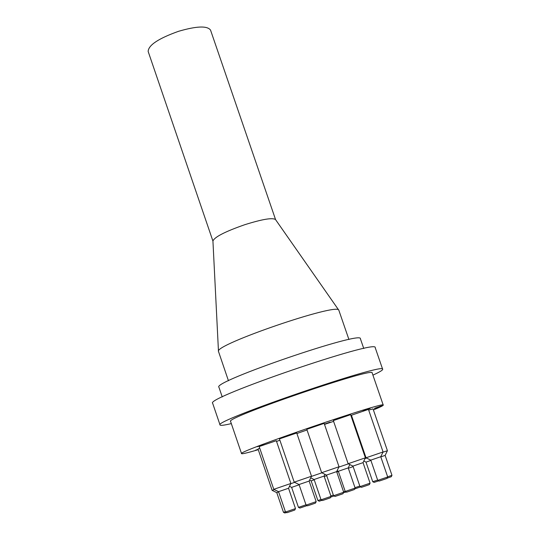 <?xml version="1.0" encoding="UTF-8"?>
<svg xmlns="http://www.w3.org/2000/svg" width="540" height="540" viewBox="0 0 540 540"><rect width="100%" height="100%" fill="white"/><g stroke="black" fill="none" stroke-linecap="round" stroke-linejoin="round"><path stroke-width="0.81" d="M381.179 406.296L374.375 408.557L381.139 406.181M258.167 449.401L255.69 450.137L258.161 449.368M381.699 405.918L374.875 408.179L381.659 405.796M258.208 449.516L255.67 450.374L258.201 449.489M370.116 408.496L363.116 410.812L370.076 408.368M367.402 409.043L363.474 410.488L367.402 409.043M367.085 409.3L370.13 408.206L367.085 409.3M324.412 424.136L330.136 422.172M330.19 422.334L329.171 422.631M329.184 422.671L324.425 424.17M316.244 425.567L320.369 424.109L316.211 425.473M318.033 424.973L319.64 424.359L318.047 425.007M316.103 425.547L313.47 426.472L316.089 425.507M290.318 434.707L283.048 437.191L290.304 434.666M349.245 414.619L346.356 415.658L349.232 414.585M349.94 414.382L345.56 415.935L349.927 414.349M263.993 444.508L257.209 446.715L263.952 444.386M261.556 445.325L263.885 444.474L261.556 445.325M324.5 424.4L333.605 421.362M296.912 433.512L307.024 429.975M276.534 441.416L279.889 440.228M351.392 417.002L351.952 416.799M274.3 489.577L272.14 490.367L258.032 448.996L259.754 448.207M273.78 489.321L259.187 446.553L276.298 440.714L290.891 483.462L273.78 489.321L278.559 491.67L288.549 488.248L295.488 508.592L285.505 512.014L286.936 512.717L291.026 511.346L294.786 510.03L295.488 508.592M294.206 482.152L279.43 438.892L296.73 432.986L311.519 476.226L294.206 482.152L299.045 484.529L309.143 481.066L316.184 501.647L306.079 505.103L307.53 505.818L311.722 504.414L315.468 503.098L316.184 501.647M321.651 472.702L306.801 429.314L324.149 423.374L339.019 466.756L321.651 472.702L326.511 475.085L336.643 471.616L343.71 492.257L333.578 495.727L335.036 496.442L339.309 495.018L343.001 493.715L343.71 492.257M348.131 463.725L333.342 420.593L350.595 414.673L365.405 457.812L348.131 463.725L352.964 466.094L363.042 462.645L370.082 483.165L360.005 486.614L361.456 487.323L365.769 485.879L369.374 484.61L370.082 483.165M366.032 457.799L351.419 415.24L368.442 409.394L383.076 451.96L366.032 457.799L370.798 460.134L380.747 456.725L387.707 476.975L377.75 480.377L379.188 481.079L383.488 479.642L387.005 478.406L387.707 476.975M368.685 410.083L373.032 408.875L387.423 450.718L382.968 452.176M373.397 409.934C379.998 407.234 383.279 405.635 383.238 405.128C386.978 400.315 235.649 452.122 241.556 453.64C242.028 454.14 247.597 452.824 258.262 449.678M326.673 499.122L330.332 497.839L331.034 496.402L321.064 499.817L322.495 500.519L326.673 499.122M321.064 499.817L314.118 479.513L319.403 477.664L324.081 476.098L331.034 496.402M350.858 490.752L354.436 489.497L355.138 488.072L345.229 491.461L346.66 492.163L350.858 490.752M345.229 491.461L338.324 471.299L343.649 469.442L348.219 467.91L355.138 488.072M343.548 492.595L346.356 492.014M345.161 491.265L343.555 491.805M336.785 472.041L338.384 471.481M320.956 499.5L317.885 500.519L319.268 501.201L322.022 500.29M317.885 500.519L311.168 480.877L314.219 479.804M305.984 504.826L298.458 507.37L299.869 508.066L307.098 505.602M298.458 507.37L291.627 487.384L299.133 484.785M285.39 511.69L283.48 512.318L284.87 513L286.457 512.48M283.48 512.318L276.77 492.642L278.66 491.967M330.683 497.117L334.044 495.956M333.349 495.072L330.872 495.923M324.236 476.543L326.72 475.7M354.726 488.916L360.599 486.905M359.809 486.047L355.003 487.688M348.34 468.261L353.147 466.621M377.649 480.067L372.735 481.714L374.119 482.396L378.715 480.85M372.735 481.714L366.005 462.125L370.899 460.418M387.113 478.177L391.284 476.719L391.973 475.315L387.652 476.827M380.788 456.86L385.128 455.409L391.973 475.315M321.86 472.811L311.438 476.395M348.381 463.846L338.857 467.087M366.525 458.042L365.04 458.561M294.631 482.362L290.783 483.692M272.14 490.367L276.77 492.642M275.582 219.645L210.546 30.125C207.333 25.63 196.661 26.028 178.524 31.313C158.477 38.475 148.358 45.191 148.163 51.482L212.935 241.097M348.921 339.505L338.83 310.223L275.508 219.544C272.437 217.512 262.184 219.233 244.748 224.714C225.261 231.518 214.657 236.939 212.929 240.968L218.477 351.425L228.447 380.754M338.83 310.223C338.229 302.279 214.076 344.79 218.477 351.425M363.751 348.496L360.403 338.762C362.826 330.163 211.734 381.888 218.923 387.2L222.244 396.947M372.917 375.125C379.566 372.087 382.82 370.15 382.664 369.313C386.458 361.598 212.328 421.214 220.057 424.987C220.448 425.743 224.201 425.284 231.323 423.603M383.238 405.128L372.175 372.971C375.273 366.316 224.06 418.088 230.587 421.443L241.556 453.64M382.664 369.313L375.206 347.659C378.506 338.519 204.471 398.108 212.672 403.306L220.057 424.987M370.798 460.134L377.75 480.377M352.964 466.094L360.005 486.614M326.511 475.085L333.578 495.727M299.045 484.529L306.079 505.103M278.559 491.67L285.505 512.014M324.081 476.098L324.952 474.323M314.118 479.513L310.723 477.846M348.219 467.91L349.853 464.569M338.324 471.299L337.095 470.691M311.168 480.877L309.616 480.114M366.005 462.125L363.818 461.052M385.128 455.409L387.423 450.718M380.747 456.725L383.076 451.96M363.042 462.645L365.405 457.812M336.643 471.616L339.019 466.763M309.143 481.073L311.519 476.226M288.549 488.248L290.891 483.462M291.627 487.384L289.487 486.331"/></g></svg>
